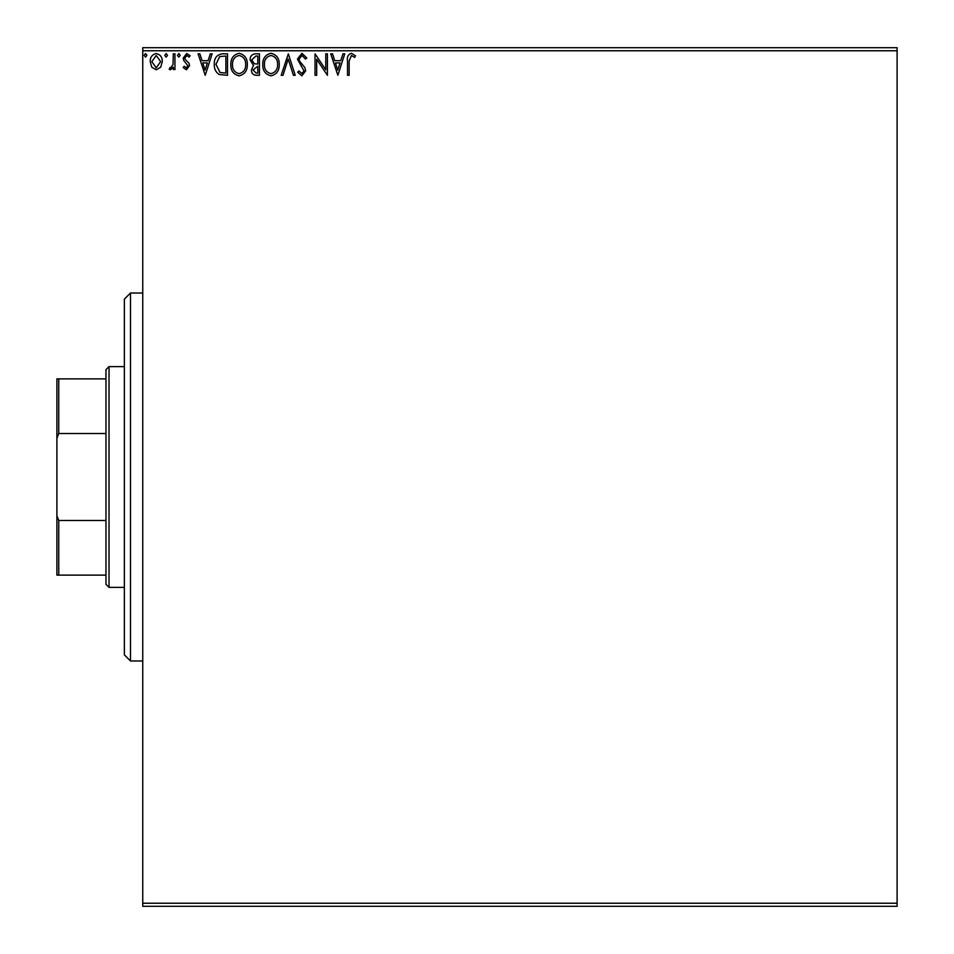 <?xml version="1.0" encoding="UTF-8"?>
<svg xmlns="http://www.w3.org/2000/svg" width="954" height="954" viewBox="0 0 954 954"><rect width="100%" height="100%" fill="white"/><g stroke="black" fill="none" stroke-linecap="round" stroke-linejoin="round"><path stroke-width="1.43" d="M897.106 906.3L142.754 906.3L142.754 903.235L897.106 903.235L897.106 906.3M160.689 67.197L156.241 69.797L151.793 67.209L150.195 61.628C150.148 57.18 152.163 54.497 156.241 53.555C160.32 54.485 162.335 57.18 162.299 61.628L160.689 67.197M174.952 53.829L174.952 69.523L173.306 69.523L173.306 67.209L170.432 69.797L169.18 69.26L169.967 67.591L170.706 67.865L173.044 64.49L173.306 53.829L174.952 53.829M186.4 69.797L183.216 67.567L184.182 66.22L186.292 67.865L187.89 65.754L183.752 60.519L183.216 58.087L186.698 53.555L190.096 55.678L189.142 57.133L186.877 55.487L184.861 58.003L185.255 59.506L189.011 63.262L189.548 65.683L186.4 69.797M222.532 53.829L227.517 53.829L227.517 75.294L219.158 74.519C215.676 72.11 214.066 68.7 214.304 64.3C214.066 58.099 216.808 54.616 222.532 53.829M259.44 53.829L259.44 75.294L256.399 75.294C253.132 75.139 251.486 73.363 251.462 69.976L253.478 65.409L250.079 59.923C250.103 56.381 251.796 54.354 255.147 53.829L259.44 53.829M288.335 53.829L295.215 75.294L293.415 75.294L288.203 59.017L282.98 75.294L281.18 75.294L288.335 53.829M325.767 53.829L327.413 53.829L327.413 75.294L316.68 59.291L316.68 75.294L315.035 75.294L315.035 53.829L325.767 69.797L325.767 53.829M349.152 61.02L349.152 75.294L347.506 75.294L347.506 60.806C346.839 56.906 348.15 54.402 351.43 53.281L355.484 55.761L354.649 57.407L351.442 55.487L349.152 61.02M142.754 50.765L142.754 47.7L897.106 47.7L897.106 50.765L142.754 50.765L142.754 903.235M897.106 50.765L897.106 903.235M337.871 75.294L330.716 53.829L332.517 53.829L334.723 60.71L340.745 60.71L342.951 53.829L344.752 53.829L337.871 75.294M301.953 53.281L306.771 57.979L305.435 59.065L302.072 55.487L299.067 59.124L299.616 61.223L304.827 67.567L305.674 70.834L301.834 75.843L297.696 72.218L298.984 70.894L301.858 73.649L304.028 70.93L297.421 59.088L301.953 53.281M279.26 64.467C279.379 70.596 276.66 74.388 271.103 75.843C265.427 74.531 262.636 70.763 262.744 64.574C262.636 58.444 265.379 54.676 270.972 53.281C276.577 54.628 279.331 58.361 279.26 64.467M247.336 64.467C247.456 70.596 244.737 74.388 239.18 75.843C233.503 74.531 230.713 70.763 230.82 64.574C230.713 58.444 233.456 54.676 239.049 53.281C244.653 54.628 247.408 58.361 247.336 64.467M205.229 75.294L198.074 53.829L199.875 53.829L202.081 60.71L208.103 60.71L210.309 53.829L212.11 53.829L205.229 75.294M180.187 55.344L178.815 57.133L177.432 55.344L178.815 53.555L180.187 55.344M167.522 55.344L166.151 57.133L164.78 55.344L166.151 53.555L167.522 55.344M146.892 55.344L145.509 57.133L144.137 55.344L145.509 53.555L146.892 55.344M335.426 62.916L337.74 70.119L340.041 62.916L335.426 62.916M264.389 64.574C264.318 69.487 266.524 72.516 271.031 73.649C275.515 72.456 277.709 69.403 277.602 64.478C277.686 59.601 275.491 56.596 271.031 55.487C266.5 56.596 264.294 59.625 264.389 64.574M256.077 73.1L257.795 73.1L257.795 66.22L253.108 69.94L256.077 73.1M256.96 64.013L257.795 64.013L257.795 56.036L255.899 56.036L251.737 59.923L254.324 63.763L256.96 64.013M232.478 64.574C232.394 69.487 234.601 72.516 239.108 73.649C243.592 72.456 245.786 69.403 245.679 64.478C245.762 59.601 243.568 56.596 239.108 55.487C234.577 56.596 232.371 59.625 232.478 64.574M225.871 73.1L225.871 56.036L219.67 56.584L215.962 64.3L220.028 72.492L225.871 73.1M202.785 62.916L205.098 70.119L207.4 62.916L202.785 62.916M151.841 61.616L156.241 67.865L160.642 61.616L156.241 55.487L151.841 61.616M130.495 293.009L130.495 660.991L124.366 654.849L124.366 299.151L130.495 293.009L142.754 293.009M130.495 660.991L142.754 660.991M109.03 587.39L105.966 584.325L105.966 369.675L109.03 366.61L109.03 587.39L124.366 587.39M109.03 366.61L124.366 366.61M105.966 575.131L56.894 575.131L56.894 378.869L58.743 378.869L58.743 433.521L56.894 438.291M56.894 515.709L58.743 520.479L58.743 575.131M105.966 520.479L58.743 520.479M105.966 433.521L58.743 433.521M105.966 378.869L58.743 378.869"/></g></svg>
